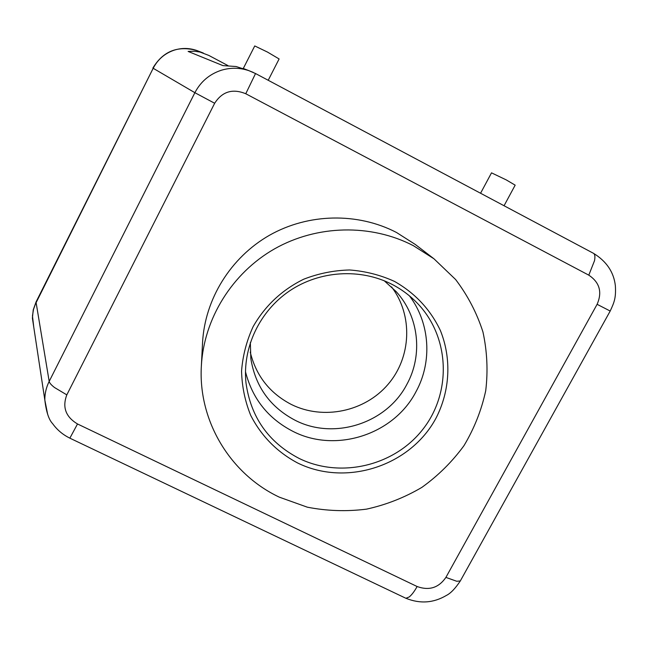 <?xml version="1.0" encoding="UTF-8"?>
<svg xmlns="http://www.w3.org/2000/svg" width="648" height="648" viewBox="0 0 648 648"><rect width="100%" height="100%" fill="white"/><g stroke="black" fill="none" stroke-linecap="round" stroke-linejoin="round"><path stroke-width="0.97" d="M250.339 342.557L250.841 358.684C255.417 386.645 270.224 407.203 295.261 420.341C334.125 440.389 386.807 423.33 406.887 384.329C423.112 354.983 418.908 316.378 396.179 291.624L384.24 280.77M245.462 371.644C252.364 398.714 268.215 418.632 293.026 431.406C335.858 453.43 393.83 434.638 415.992 391.716C432.451 361.851 430.086 323.19 409.528 295.95M391.975 284.334C360.329 268.061 319.683 270.581 289.551 290.911C259.451 311.307 242.328 347.79 245.973 382.782C250.752 417.199 268.483 442.43 299.182 458.46C340.694 478.815 394.778 465.839 423.128 428.976C451.745 392.324 449.85 337.227 417.677 303.564C410.225 295.755 401.663 289.348 391.975 284.334M297.602 462.972C277.012 451.988 261.387 436.136 250.727 415.425C245.017 401.266 241.955 386.5 241.558 371.11C242.741 355.703 246.596 340.889 253.117 326.665C265.04 305.807 281.896 289.988 303.677 279.223C318.476 273.464 333.777 270.386 349.564 269.973C365.269 271.148 380.214 274.946 394.397 281.362C415.028 293.066 430.361 309.452 440.389 330.529C451.761 358.79 450.02 391.036 435.958 418.235C410.265 466.106 346.162 486.94 297.602 462.972M250.241 352.075C256.049 375.791 269.779 393.271 291.43 404.514C323.336 420.341 364.751 411.65 387.998 384.418C411.383 357.315 413.189 315.317 391.546 286.878M413.408 245.697L433.966 258.795L455.641 279.547C467.759 295.537 476.863 313.008 482.954 331.979C487.166 351.419 488.09 371.012 485.716 390.76C481.48 410.208 474.239 428.498 463.984 445.646C452.183 461.789 438.137 475.713 421.84 487.401C404.546 497.583 386.111 504.824 366.525 509.142C346.639 511.661 326.9 511.005 307.306 507.173L279.377 497.178C230.486 474.198 198.102 421.103 201.35 366.12C203.82 318.776 232.025 273.14 274.517 248.873C317.091 224.743 371.037 223.681 413.408 245.697M201.35 366.12L202.549 342.679C204.825 299.238 230.607 257.475 269.438 235.289C308.343 213.233 357.664 212.285 396.495 232.478L415.344 244.499L433.966 258.795M245.762 93.741L255.539 73.54L248.962 70.689C239.736 67.595 230.477 67.465 221.187 70.292C209.434 74.204 200.669 81.672 194.878 92.696L214.658 103.267C222.215 91.522 232.583 88.347 245.762 93.741L588.797 275.157C599.635 282.398 602.405 292.118 597.108 304.317L445.905 577.4C438.704 587.833 429.114 590.871 417.126 586.521C414.372 591.462 411.723 594.945 409.18 596.978L405.899 598.282L404.927 597.821M253.328 72.446L248.962 70.681M593.382 253.263L593.471 253.311C594.937 254.235 595.285 256.697 594.508 260.707L588.797 275.157M247.568 70.227L236.099 66.525L222.936 65.61L188.123 51.435L194.611 51.224L200.078 52.083L208.834 55.436L227.934 65.578M33.769 327.143L32.457 315.932L33.526 309.315L35.438 304.017L153.179 68.283L194.878 92.696L49.183 381.405C46.235 387.302 44.785 393.506 44.825 400.002L47.685 414.453M69.944 438.178C62.913 434.776 57.137 429.924 52.601 423.622C48.835 419.718 46.243 411.853 44.825 400.01L32.4 318.16L33.234 309.882L36.094 301.879M69.871 438.145L77.509 423.97C65.699 416.883 62.135 407.187 66.817 394.867L214.658 103.267M480.565 193.25L491.516 172.846L506.21 179.885L515.168 185.158L504.055 205.748M268.207 80.287L279.11 58.952L267.47 52.067L254.745 45.943L243.292 68.486M417.126 586.521L77.509 423.97M597.108 304.317L610.189 311.04M460.793 580.09L460.315 580.956L456.735 581.264L445.905 577.4M66.817 394.867L54.545 387.545C51.281 385.017 49.499 382.968 49.183 381.405L36.013 302.033L153.179 68.283C157.82 59.365 164.843 53.322 174.255 50.139C181.699 47.839 189.119 47.92 196.506 50.398L198.977 51.354M198.734 51.257L196.781 50.504M460.307 580.964L610.181 311.072C614.474 301.928 616.037 297.618 615.373 285.841C613.859 272.184 606.56 261.346 593.487 253.319L255.539 73.54M248.978 70.689L243.016 68.38M203.334 53.039L196.506 50.398C177.503 45.425 162.956 51.322 152.871 68.081M69.927 438.202L405.899 598.282M405.972 598.29C420.05 603.985 433.512 603.037 446.359 595.455C450.676 593.309 455.317 588.481 460.291 580.973"/></g></svg>
